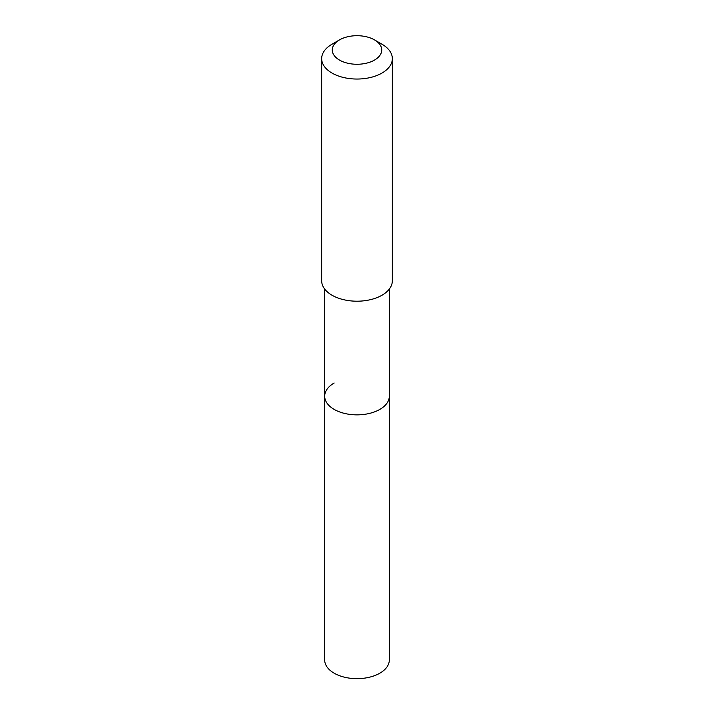 <?xml version="1.0" encoding="UTF-8"?>
<svg xmlns="http://www.w3.org/2000/svg" width="714" height="714" viewBox="0 0 714 714"><rect width="100%" height="100%" fill="white"/><g stroke="black" fill="none" stroke-linecap="round" stroke-linejoin="round"><path stroke-width="1.07" d="M324.692 289.063L324.692 660.004A32.309 18.653 0 0 0 344.639 677.238A32.309 18.653 0 0 0 379.848 673.195A32.309 18.653 0 0 0 389.308 660.004L389.308 396.208A32.309 18.653 180 0 1 379.848 409.399A32.309 18.653 180 0 1 344.639 413.442A32.309 18.653 180 0 1 324.692 396.208A32.309 18.653 180 0 1 334.152 383.025M324.692 396.208A32.309 18.653 0 0 0 344.639 413.442A32.309 18.653 0 0 0 379.848 409.399A32.309 18.653 0 0 0 389.308 396.208L389.308 289.063M321.666 58.637L321.666 280.798A35.334 20.403 0 0 0 343.479 299.648A35.334 20.403 0 0 0 381.99 295.23A35.334 20.403 0 0 0 392.334 280.798L392.334 58.637A35.334 20.403 180 0 1 381.99 73.06A35.334 20.403 180 0 1 343.479 77.487A35.334 20.403 180 0 1 321.666 58.637A35.334 20.403 180 0 1 332.01 44.214L339.507 39.886A24.74 14.28 180 0 1 374.493 39.886A24.74 14.28 180 0 1 374.493 60.083A24.74 14.28 180 0 1 339.507 60.083A24.74 14.28 180 0 1 339.507 39.886L332.01 44.214M374.493 39.886L381.99 44.214A35.334 20.403 180 0 1 392.334 58.637"/></g></svg>
